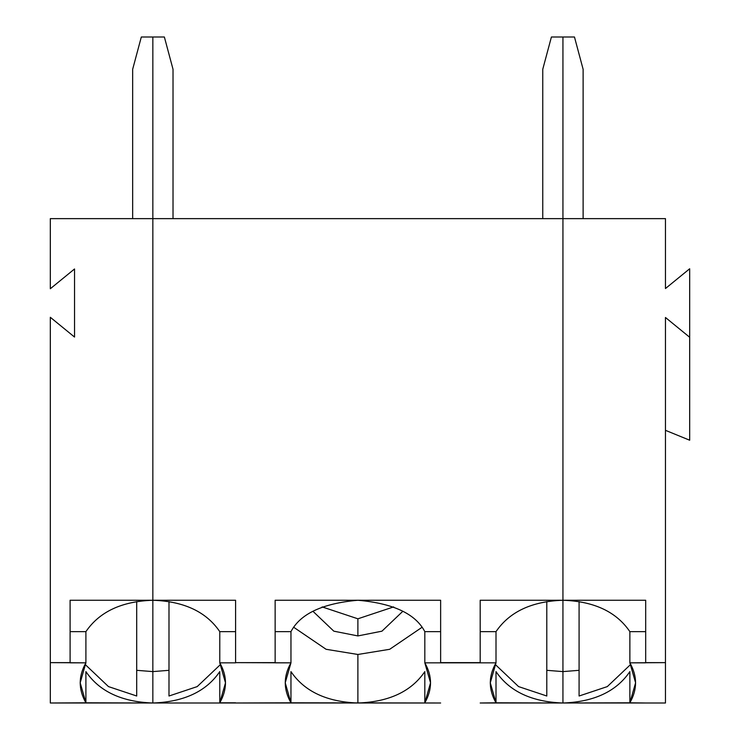 <?xml version="1.0" encoding="UTF-8"?>
<svg xmlns="http://www.w3.org/2000/svg" width="740" height="740" viewBox="0 0 740 740"><rect width="100%" height="100%" fill="white"/><g stroke="black" fill="none" stroke-linecap="round" stroke-linejoin="round"><path stroke-width="1.11" d="M74.537 268.971L50.32 288.748L74.537 268.971L74.537 337.061L50.32 317.284L50.32 703L152.847 703L152.847 671.606L152.847 703C121.721 701.927 99.41 691.456 85.905 671.606L85.905 702.797L50.32 703L50.32 662.633L85.905 662.837L85.905 631.646L70.097 631.646L85.905 631.646C99.41 611.786 121.721 601.315 152.847 600.251L152.847 671.606L152.847 600.251L70.097 600.242L70.097 662.633L50.32 662.633L50.32 317.284L74.537 337.061L74.537 268.971M152.847 37L152.847 600.242C121.721 601.315 99.41 611.786 85.905 631.646L85.905 662.837L80.188 682.817L85.905 702.797L85.905 671.606C99.41 691.456 121.721 701.927 152.847 703L85.905 702.797C78.329 689.476 78.329 676.157 85.905 662.837L70.097 662.837L70.097 600.242L152.847 600.242L152.847 37L141.312 37L152.847 37L152.847 218.633L50.32 218.633L562.937 218.633L152.847 218.633L152.847 600.242C183.964 601.315 206.275 611.786 219.78 631.646L219.78 662.837L235.588 662.837L235.588 600.242L152.847 600.242L152.847 671.606L136.697 670.32L152.847 671.606L168.988 670.32L152.847 671.606L152.847 703L235.588 703L152.847 703C183.964 701.927 206.275 691.456 219.78 671.606C206.275 691.456 183.964 701.927 152.847 703L152.847 600.251L235.588 600.242L235.588 662.837L219.78 662.837C227.365 676.157 227.365 689.476 219.78 702.797L219.78 671.606L219.78 702.797L235.588 702.797L219.78 702.797L225.497 682.817L219.78 662.837L219.78 631.646L235.588 631.646L219.78 631.646C206.275 611.786 183.964 601.315 152.847 600.251L152.847 37L164.373 37L152.847 37M85.035 664.363L108.484 686.6L136.697 696.007L136.697 601.537L136.697 696.007L108.484 686.6L85.035 664.363M132.663 218.633L132.663 69.292L141.312 37L132.663 69.292L132.663 218.633M50.32 218.633L50.32 288.748L50.32 218.633M542.753 69.292L551.411 37L562.937 37L551.411 37L542.753 69.292L542.753 218.633L542.753 69.292M480.195 600.242L480.195 662.837L496.004 662.837L496.004 631.646L480.195 631.646L496.004 631.646L496.004 662.837L424.825 662.837L424.825 631.646C415.547 613.83 393.236 603.368 357.892 600.251C322.548 603.368 300.236 613.83 290.959 631.646L290.959 662.837L285.233 682.817L290.959 702.797L290.959 671.606C304.454 691.456 326.766 701.927 357.892 703C389.018 701.927 411.329 691.456 424.825 671.606L424.825 702.797L430.541 682.817L424.825 662.837C432.41 676.157 432.41 689.476 424.825 702.797L424.825 671.606C411.329 691.456 389.018 701.927 357.892 703L357.892 654.475L389.684 649.295L421.939 627.363L389.684 649.295L357.892 654.475L326.1 649.295L293.845 627.363L326.1 649.295L357.892 654.475L357.892 703C326.766 701.927 304.454 691.456 290.959 671.606L290.959 702.797L235.588 703L440.633 703L290.959 702.797C283.374 689.476 283.374 676.157 290.959 662.837L235.588 662.633L275.141 662.633L275.141 600.242L440.633 600.242L275.141 600.242L275.141 662.837L290.959 662.837L290.959 631.646C300.236 613.83 322.548 603.368 357.892 600.251C393.236 603.368 415.547 613.83 424.825 631.646L440.633 631.646L424.825 631.646L424.825 662.837L440.633 662.837L440.633 600.242L440.633 662.633L480.195 662.633L480.195 600.242L562.937 600.242C531.81 601.315 509.499 611.786 496.004 631.646C509.499 611.786 531.81 601.315 562.937 600.251L480.195 600.242M546.795 670.32L562.937 671.606L562.937 37L562.937 671.606L546.795 670.32M495.134 664.363L518.583 686.6L546.795 696.007L546.795 601.537L546.795 696.007L518.583 686.6L495.134 664.363M173.021 218.633L173.021 69.292L164.373 37L173.021 69.292L173.021 218.633M357.892 618.807L393.652 606.902L357.892 618.807L322.122 606.902L357.892 618.807L357.892 635.928L381.951 631.174L402.847 611.268L381.951 631.174L357.892 635.928L357.892 618.807M312.928 611.268L333.823 631.174L357.892 635.928L333.823 631.174L312.928 611.268M562.937 703L496.004 702.797C488.418 689.476 488.418 676.157 496.004 662.837L490.287 682.817L496.004 702.797L480.195 703L562.937 703C531.81 701.927 509.499 691.456 496.004 671.606L496.004 702.797L496.004 671.606C509.499 691.456 531.81 701.927 562.937 703L562.937 37L562.937 218.633L665.463 218.633L562.937 218.633L562.937 600.242C594.063 601.315 616.374 611.786 629.87 631.646L645.687 631.646L629.87 631.646L629.87 662.837L665.463 662.633L665.463 317.488L689.68 337.264L689.68 440.217L665.463 430.329L689.68 440.217L689.68 337.264L665.463 317.488L665.463 662.633L645.687 662.633L645.687 600.242L562.937 600.242L645.687 600.242L645.687 662.837L629.87 662.837L629.87 631.646C616.374 611.786 594.063 601.315 562.937 600.251L562.937 671.606L579.087 670.32L562.937 671.606L562.937 703C594.063 701.927 616.374 691.456 629.87 671.606L629.87 702.797L629.87 671.606C616.374 691.456 594.063 701.927 562.937 703L645.687 703L629.87 702.797L635.595 682.817L629.87 662.837C637.455 676.157 637.455 689.476 629.87 702.797L562.937 703M275.141 631.646L290.959 631.646L275.141 631.646M168.988 696.007L197.201 686.6L220.649 664.363L197.201 686.6L168.988 696.007L168.988 601.537L168.988 696.007M574.471 37L583.12 69.292L583.12 218.633L583.12 69.292L574.471 37L562.937 37L574.471 37M665.463 288.535L689.68 268.768L689.68 337.264L689.68 268.768L665.463 288.535L665.463 218.633L665.463 288.535M579.087 696.007L607.299 686.6L630.748 664.363L607.299 686.6L579.087 696.007L579.087 601.537L579.087 696.007M665.463 703L645.687 703L665.463 703L665.463 662.633L665.463 703"/></g></svg>
